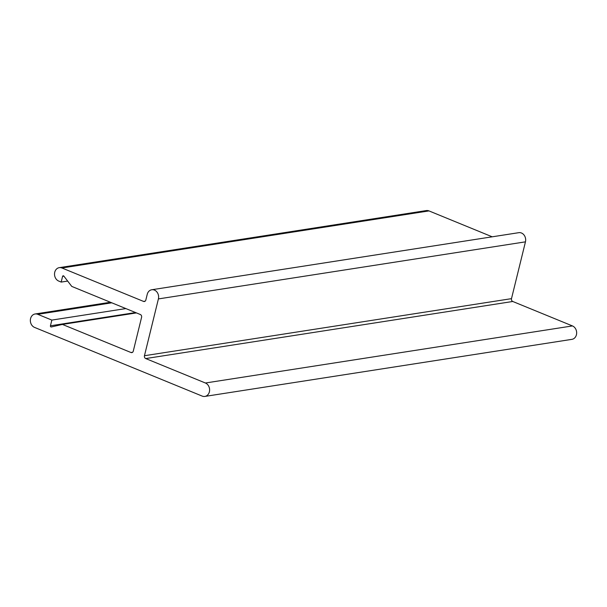 <?xml version="1.0" encoding="UTF-8"?>
<svg xmlns="http://www.w3.org/2000/svg" width="607" height="607" viewBox="0 0 607 607"><rect width="100%" height="100%" fill="white"/><g stroke="black" fill="none" stroke-linecap="round" stroke-linejoin="round"><path stroke-width="0.91" d="M51.845 320.086L50.442 325.792A0.888 0.744 -98.8 0 0 51.337 326.961L62.43 324.426L130.968 352.508A2.223 1.851 -98.8 0 0 133.274 351.15L141.583 317.324A2.223 1.851 -98.8 0 0 140.308 314.494L71.77 286.413L63.834 276.086A0.888 0.744 -98.8 0 0 62.582 276.367L61.186 282.08L58.727 281.071A6.958 5.782 81.2 0 1 54.524 273.803A6.958 5.782 81.2 0 1 59.266 267.649A6.958 5.782 81.2 0 1 61.937 267.983L143.525 301.406A2.223 1.851 -98.8 0 0 145.824 300.048L147.228 294.342A6.958 5.782 81.2 0 1 151.742 289.751A6.958 5.782 81.2 0 1 158.404 298.917L144.451 355.725A2.223 1.851 -98.8 0 0 145.726 358.555L205.401 383.002A6.958 5.782 81.2 0 1 209.605 390.271A6.958 5.782 81.2 0 1 204.863 396.424A6.958 5.782 81.2 0 1 202.184 396.09L34.553 327.408A6.958 5.782 81.2 0 1 30.35 320.147A6.958 5.782 81.2 0 1 35.092 313.986A6.958 5.782 81.2 0 1 37.763 314.32L51.845 320.086L125.861 308.576M204.863 396.424L571.908 339.351A6.958 5.782 -98.8 0 0 576.65 333.197A6.958 5.782 -98.8 0 0 572.447 325.929L512.771 301.482A2.223 1.851 81.2 0 1 511.496 298.652L525.45 241.844A6.958 5.782 -98.8 0 0 518.795 232.678L151.742 289.751M62.43 324.426L136.454 312.916M61.186 282.08L67.665 281.071M492.209 236.813L428.99 210.91A6.958 5.782 -98.8 0 0 426.311 210.576L59.266 267.649M572.447 325.929L205.401 383.002M37.763 314.32L111.787 302.81M135.573 312.559L50.442 325.792M132.614 352.25L130.968 352.508M62.582 276.367L63.902 276.162M61.937 267.983L428.99 210.91M145.164 301.155L143.525 301.406M158.404 298.917L525.45 241.844M511.496 298.652L144.451 355.725M145.726 358.555L512.771 301.482M110.459 302.263L35.092 313.986"/></g></svg>
